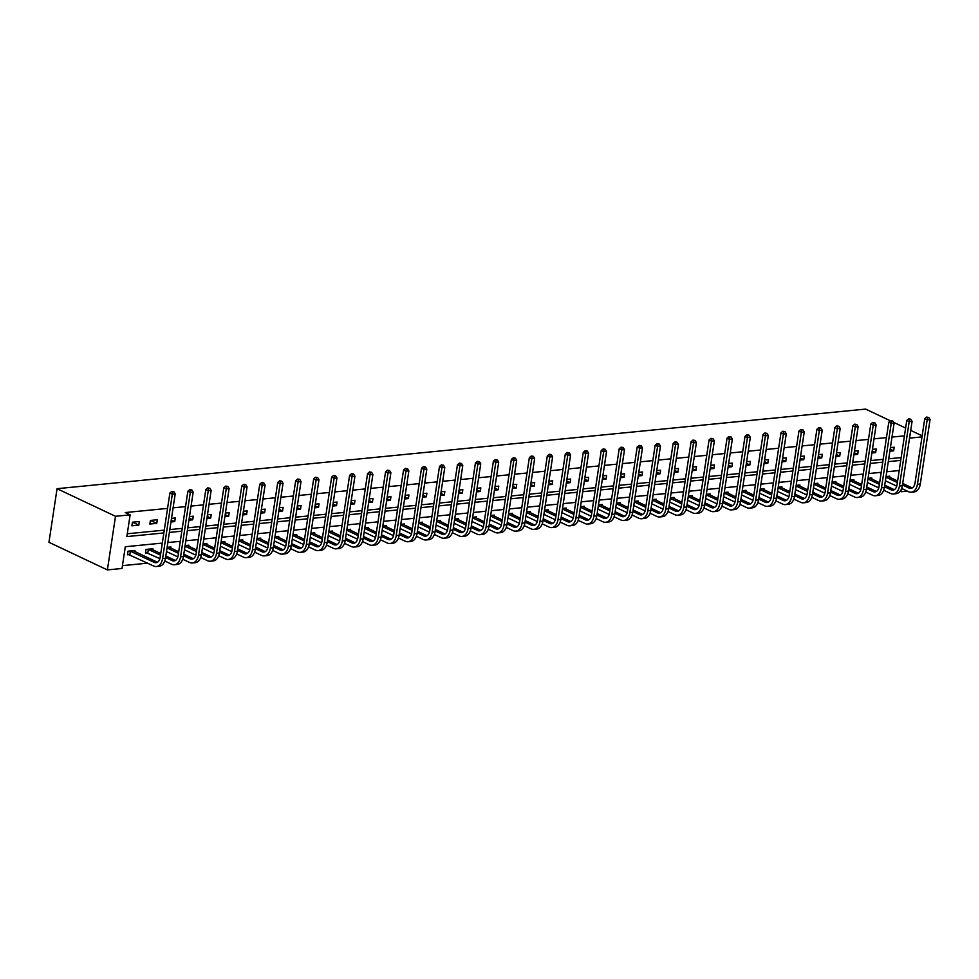 <?xml version="1.0" encoding="UTF-8"?>
<svg xmlns="http://www.w3.org/2000/svg" width="979" height="979" viewBox="0 0 979 979"><rect width="100%" height="100%" fill="white"/><g stroke="black" fill="none" stroke-linecap="round" stroke-linejoin="round"><path stroke-width="1.47" d="M162.318 543.088L125.312 546.735L122.02 568.469L107.396 569.913L48.95 542.305L57.063 488.692L865.583 409.087L890.437 420.835M907.349 491.152L901.292 491.752L901.781 488.521M900.178 491.225L901.292 491.752M122.448 565.642L147.645 563.17M164.607 561.493L165.61 561.395M182.571 559.731L183.587 559.633M200.548 557.957L201.564 557.859M218.513 556.194L219.529 556.084M236.49 554.42L237.505 554.322M254.467 552.645L255.47 552.548M272.431 550.883L273.447 550.785M290.408 549.109L291.424 549.011M308.385 547.347L309.388 547.237M326.35 545.572L327.365 545.474M344.327 543.798L345.342 543.7M362.291 542.036L363.307 541.938M380.268 540.261L381.284 540.163M398.245 538.499L399.261 538.401M416.21 536.725L417.225 536.627M434.186 534.962L435.202 534.852M452.163 533.188L453.167 533.09M470.128 531.413L471.144 531.316M488.105 529.651L489.121 529.553M506.082 527.877L507.085 527.779M524.046 526.115L525.062 526.004M542.023 524.34L543.039 524.242M559.988 522.566L561.004 522.468M577.965 520.804L578.981 520.706M595.942 519.029L596.945 518.931M613.906 517.267L614.922 517.157M631.883 515.492L632.899 515.395M649.86 513.718L650.864 513.62M667.825 511.956L668.841 511.858M685.802 510.181L686.817 510.083M703.779 508.419L704.782 508.321M721.743 506.645L722.759 506.547M739.72 504.87L740.736 504.772M757.685 503.108L758.701 503.01M775.662 501.334L776.677 501.236M793.639 499.571L794.642 499.474M811.603 497.797L812.619 497.699M829.58 496.035L830.596 495.925M847.557 494.26L848.56 494.162M865.522 492.486L866.537 492.388M883.499 490.724L884.514 490.626M889.642 477.262L889.801 476.186L886.019 476.553M871.665 479.025L871.824 477.948L868.055 478.327M853.688 480.799L853.859 479.722L850.078 480.089M835.723 482.561L835.882 481.497L832.101 481.864M817.746 484.336L817.906 483.259L814.136 483.638M799.77 486.11L799.941 485.033L796.16 485.4M781.805 487.872L781.964 486.796L778.195 487.175M763.828 489.647L763.987 488.57L760.218 488.937M745.851 491.409L746.022 490.344L742.241 490.712M727.886 493.183L728.046 492.107L724.276 492.486M709.91 494.958L710.069 493.881L706.3 494.248M691.945 496.72L692.104 495.643L688.323 496.023M673.968 498.495L674.127 497.418L670.358 497.785M655.991 500.257L656.163 499.192L652.381 499.559M638.027 502.031L638.186 500.954L634.404 501.321M620.05 503.793L620.209 502.729L616.44 503.096M602.073 505.568L602.244 504.491L598.463 504.87M584.108 507.342L584.267 506.265L580.498 506.632M566.131 509.104L566.29 508.028L562.521 508.407M548.154 510.879L548.326 509.802L544.544 510.169M530.19 512.641L530.349 511.576L526.58 511.944M512.213 514.416L512.372 513.339L508.603 513.718M494.248 516.19L494.407 515.113L490.626 515.48M476.271 517.952L476.43 516.875L472.661 517.255M458.294 519.727L458.466 518.65L454.684 519.017M440.33 521.489L440.489 520.424L436.72 520.791M422.353 523.263L422.512 522.186L418.743 522.566M404.376 525.038L404.547 523.961L400.766 524.328M386.411 526.8L386.57 525.723L382.801 526.102M368.434 528.574L368.593 527.497L364.824 527.865M350.47 530.337L350.629 529.272L346.847 529.639M332.493 532.111L332.652 531.034L328.883 531.401M314.516 533.873L314.687 532.809L310.906 533.176M296.551 535.648L296.71 534.571L292.929 534.95M278.574 537.422L278.734 536.345L274.964 536.712M260.598 539.184L260.769 538.107L256.987 538.487M242.633 540.959L242.792 539.882L239.023 540.249M224.656 542.721L224.815 541.656L221.046 542.023M206.679 544.495L206.85 543.418L203.069 543.798M188.714 546.27L188.874 545.193L185.104 545.56M170.738 548.032L170.897 546.955L167.128 547.334M152.773 549.806L152.932 548.729L146.018 549.415L145.467 553.037L147.339 552.854M134.796 551.569L134.955 550.504L128.041 551.177L127.503 554.799L129.363 554.616M904.437 435.851L891.991 437.075M886.472 437.613L874.027 438.837M868.495 439.387L856.05 440.611M850.518 441.15L838.073 442.386M832.554 442.924L820.108 444.148M814.577 444.699L802.131 445.922M796.6 446.461L784.167 447.684M778.635 448.235L766.19 449.459M760.659 449.997L748.213 451.221M742.682 451.772L730.248 452.996M724.717 453.546L712.271 454.77M706.74 455.308L694.295 456.532M688.775 457.083L676.33 458.307M670.799 458.845L658.353 460.069M652.822 460.619L640.376 461.843M634.857 462.382L622.411 463.618M616.88 464.156L604.435 465.38M598.903 465.931L586.47 467.154M580.939 467.693L568.493 468.917M562.962 469.467L550.516 470.691M544.985 471.229L532.552 472.465M527.02 473.004L514.575 474.228M509.043 474.778L496.598 476.002M491.079 476.54L478.633 477.764M473.102 478.315L460.656 479.539M455.125 480.077L442.679 481.301M437.16 481.852L424.715 483.075M419.183 483.626L406.738 484.85M401.206 485.388L388.773 486.612M383.242 487.163L370.796 488.386M365.265 488.925L352.819 490.149M347.3 490.699L334.855 491.923M329.323 492.474L316.878 493.697M311.346 494.236L298.901 495.46M293.382 496.01L280.936 497.234M275.405 497.773L262.959 498.996M257.428 499.547L244.995 500.771M239.463 501.309L227.018 502.545M221.487 503.084L209.041 504.307M203.51 504.858L191.076 506.082M185.545 506.62L173.099 507.844M167.568 508.395L125.263 512.555L130.134 514.856L126.842 536.59L163.86 532.943M127.27 533.775L164.288 530.128M169.808 529.578L182.253 528.354M187.784 527.816L200.23 526.592M205.761 526.041L218.207 524.817M223.726 524.279L236.172 523.043M241.703 522.505L254.148 521.281M259.68 520.73L272.113 519.506M277.644 518.968L290.09 517.744M295.621 517.193L308.067 515.97M313.586 515.431L326.031 514.208M331.563 513.657L344.008 512.433M349.54 511.882L361.985 510.659M367.504 510.12L379.95 508.896M385.481 508.346L397.927 507.122M403.458 506.584L415.891 505.36M421.423 504.809L433.868 503.585M439.4 503.047L451.845 501.811M457.377 501.272L469.81 500.049M475.341 499.498L487.787 498.274M493.318 497.736L505.764 496.512M511.283 495.961L523.728 494.738M529.26 494.199L541.705 492.963M547.237 492.425L559.682 491.201M565.201 490.65L577.647 489.427M583.178 488.888L595.624 487.664M601.155 487.114L613.588 485.89M619.12 485.351L631.565 484.128M637.096 483.577L649.542 482.353M655.061 481.803L667.507 480.579M673.038 480.04L685.484 478.817M691.015 478.266L703.46 477.042M708.98 476.504L721.425 475.28M726.956 474.729L739.402 473.506M744.933 472.955L757.367 471.731M762.898 471.193L775.344 469.969M780.875 469.418L793.32 468.195M798.852 467.656L811.285 466.432M816.816 465.882L829.262 464.658M834.793 464.119L847.239 462.883M852.758 462.345L865.203 461.121M870.735 460.571L883.18 459.347M888.712 458.808L901.157 457.585M889.862 451.197L893.631 450.829L894.182 447.207L890.4 447.574M871.885 452.971L875.667 452.592L876.205 448.969L872.436 449.349M853.908 454.733L857.69 454.366L858.24 450.744L854.459 451.111M835.944 456.508L839.713 456.141L840.263 452.518L836.494 452.885M817.967 458.282L821.748 457.903L822.287 454.28L818.517 454.66M800.002 460.044L803.771 459.677L804.322 456.055L800.541 456.422M782.025 461.819L785.794 461.439L786.345 457.817L782.576 458.196M764.048 463.581L767.83 463.214L768.368 459.592L764.599 459.959M746.084 465.355L749.853 464.988L750.404 461.366L746.622 461.733M728.107 467.118L731.876 466.75L732.427 463.128L728.657 463.495M710.13 468.892L713.911 468.525L714.462 464.903L710.681 465.27M692.165 470.666L695.934 470.287L696.485 466.665L692.716 467.044M674.188 472.429L677.97 472.062L678.508 468.439L674.739 468.806M656.211 474.203L659.993 473.824L660.544 470.201L656.762 470.581M638.247 475.965L642.016 475.598L642.567 471.976L638.797 472.343M620.27 477.74L624.051 477.373L624.59 473.75L620.821 474.117M602.305 479.514L606.074 479.135L606.625 475.513L602.844 475.892M584.328 481.276L588.098 480.909L588.648 477.287L584.879 477.654M566.351 483.051L570.133 482.671L570.684 479.049L566.902 479.429M548.387 484.813L552.156 484.446L552.707 480.824L548.925 481.191M530.41 486.587L534.179 486.22L534.73 482.598L530.961 482.965M512.433 488.362L516.214 487.983L516.765 484.36L512.984 484.74M494.468 490.124L498.238 489.757L498.788 486.135L495.019 486.502M476.492 491.899L480.273 491.519L480.811 487.897L477.042 488.276M458.527 493.661L462.296 493.294L462.847 489.671L459.065 490.038M440.55 495.435L444.319 495.068L444.87 491.446L441.101 491.813M422.573 497.21L426.354 496.83L426.893 493.208L423.124 493.575M404.608 498.972L408.378 498.605L408.928 494.982L405.147 495.35M386.632 500.746L390.401 500.367L390.951 496.745L387.182 497.124M368.655 502.508L372.436 502.141L372.987 498.519L369.205 498.886M350.69 504.283L354.459 503.904L355.01 500.281L351.228 500.661M332.713 506.045L336.495 505.678L337.033 502.056L333.264 502.423M314.736 507.82L318.518 507.452L319.068 503.83L315.287 504.197M296.772 509.594L300.541 509.215L301.091 505.592L297.322 505.972M278.795 511.356L282.576 510.989L283.115 507.367L279.345 507.734M260.83 513.131L264.599 512.751L265.15 509.129L261.369 509.508M242.853 514.893L246.622 514.526L247.173 510.903L243.404 511.271M224.876 516.667L228.658 516.3L229.196 512.678L225.427 513.045M206.912 518.442L210.681 518.062L211.231 514.44L207.45 514.819M188.935 520.204L192.704 519.837L193.255 516.214L189.485 516.582M170.958 521.978L174.739 521.599L175.29 517.977L171.509 518.356M157.313 519.751L150.399 520.436L149.848 524.059L156.762 523.373L157.313 519.751M139.336 521.526L132.422 522.199L131.884 525.821L138.798 525.148L139.336 521.526M130.134 514.856L115.498 516.3L57.063 488.692M909.54 438.127L921.985 436.903M922.145 435.814L910.703 430.405M905.624 428.007L893.631 422.341M115.498 516.3L107.396 569.913M899.187 470.544L886.741 471.768M881.222 472.319L868.777 473.542M863.245 474.081L850.8 475.304M845.269 475.855L832.835 477.079M827.304 477.617L814.858 478.853M809.327 479.392L796.882 480.616M791.362 481.166L778.917 482.39M773.386 482.928L760.94 484.152M755.409 484.703L742.963 485.927M737.444 486.465L724.998 487.701M719.467 488.24L707.022 489.463M701.49 490.014L689.057 491.238M683.526 491.776L671.08 493M665.549 493.551L653.103 494.774M647.572 495.313L635.138 496.537M629.607 497.087L617.162 498.311M611.63 498.862L599.185 500.085M593.666 500.624L581.22 501.848M575.689 502.398L563.243 503.622M557.712 504.161L545.266 505.384M539.747 505.935L527.302 507.159M521.77 507.697L509.325 508.933M503.793 509.472L491.36 510.695M485.829 511.246L473.383 512.47M467.852 513.008L455.406 514.232M449.887 514.783L437.442 516.006M431.91 516.545L419.465 517.781M413.933 518.319L401.488 519.543M395.969 520.094L383.523 521.317M377.992 521.856L365.546 523.08M360.015 523.63L347.569 524.854M342.05 525.393L329.605 526.616M324.073 527.167L311.628 528.391M306.097 528.941L293.663 530.165M288.132 530.704L275.686 531.927M270.155 532.478L257.71 533.702M252.19 534.24L239.745 535.464M234.214 536.015L221.768 537.238M216.237 537.789L203.791 539.013M198.272 539.551L185.826 540.775M180.295 541.326L167.85 542.55M169.391 532.405L181.825 531.181M187.356 530.63L199.802 529.406M205.333 528.868L217.779 527.644M223.298 527.094L235.743 525.87M241.275 525.331L253.72 524.108M259.251 523.557L271.697 522.333M277.216 521.783L289.662 520.559M295.193 520.02L307.639 518.797M313.17 518.246L325.603 517.022M331.135 516.484L343.58 515.26M349.111 514.709L361.557 513.486M367.076 512.935L379.522 511.711M385.053 511.173L397.498 509.949M403.03 509.398L415.475 508.174M420.994 507.636L433.44 506.412M438.971 505.862L451.417 504.638M456.948 504.099L469.382 502.863M474.913 502.325L487.358 501.101M492.89 500.55L505.335 499.327M510.867 498.788L523.3 497.565M528.831 497.014L541.277 495.79M546.808 495.252L559.254 494.016M564.773 493.477L577.218 492.253M582.75 491.703L595.195 490.479M600.727 489.941L613.172 488.717M618.691 488.166L631.137 486.942M636.668 486.404L649.114 485.18M654.645 484.629L667.078 483.406M672.61 482.855L685.055 481.631M690.587 481.093L703.032 479.869M708.563 479.318L720.997 478.095M726.528 477.556L738.974 476.332M744.505 475.782L756.951 474.558M762.47 474.02L774.915 472.784M780.447 472.245L792.892 471.021M798.423 470.471L810.869 469.247M816.388 468.708L828.834 467.485M834.365 466.934L846.811 465.71M852.342 465.172L864.775 463.936M870.307 463.397L882.752 462.174M888.283 461.623L900.729 460.399M890.168 449.19L893.631 450.829M872.191 450.952L875.667 452.592M854.214 452.726L857.69 454.366M836.25 454.501L839.713 456.141M818.273 456.263L821.748 457.903M800.296 458.037L803.771 459.677M782.331 459.8L785.794 461.439M764.354 461.574L767.83 463.214M746.39 463.348L749.853 464.988M728.413 465.111L731.876 466.75M710.436 466.885L713.911 468.525M692.471 468.647L695.934 470.287M674.494 470.422L677.97 472.062M656.517 472.196L659.993 473.824M638.553 473.958L642.016 475.598M620.576 475.733L624.051 477.373M602.599 477.495L606.074 479.135M584.634 479.269L588.098 480.909M566.657 481.032L570.133 482.671M548.693 482.806L552.156 484.446M530.716 484.581L534.179 486.22M512.739 486.343L516.214 487.983M494.774 488.117L498.238 489.757M476.797 489.879L480.273 491.519M458.821 491.654L462.296 493.294M440.856 493.428L444.319 495.068M422.879 495.19L426.354 496.83M404.902 496.965L408.378 498.605M386.938 498.727L390.401 500.367M368.961 500.502L372.436 502.141M350.996 502.276L354.459 503.904M333.019 504.038L336.495 505.678M315.042 505.813L318.518 507.452M297.078 507.575L300.541 509.215M279.101 509.349L282.576 510.989M261.124 511.111L264.599 512.751M243.159 512.886L246.622 514.526M225.182 514.66L228.658 516.3M207.218 516.422L210.681 518.062M189.241 518.197L192.704 519.837M171.264 519.959L174.739 521.599M150.509 520.424L156.762 523.373M132.544 522.186L138.798 525.148M928.741 417.433L926.611 417.091L928.741 417.433L930.05 419.575L927.174 419.869L917.433 484.275A11.43 7.44 84.4 0 1 911.241 492.192A11.43 7.44 84.4 0 1 908.475 491.691L901.659 488.46M896.752 486.147L885.383 480.775M887.929 476.369L897.608 481.019M902.687 483.43L911.914 487.775A7.624 4.956 -95.6 0 0 912.281 487.934M885.934 477.152L897.376 482.561M902.454 484.96L909.026 488.068A7.624 4.956 -95.6 0 0 910.874 488.399A7.624 4.956 -95.6 0 0 914.998 483.124L924.739 418.718L926.611 417.091M930.05 419.575L920.309 483.981A11.43 7.44 84.4 0 1 914.129 491.911L911.241 492.192M927.59 417.556L927.174 419.869L924.739 418.718M910.764 419.208L908.647 418.865L910.764 419.208L912.073 421.349L909.197 421.631L899.456 486.037A11.43 7.44 84.4 0 1 893.276 493.967A11.43 7.44 84.4 0 1 890.511 493.453L883.682 490.234M878.775 487.909L867.418 482.549M869.952 478.131L879.631 482.794M884.722 485.192L893.937 489.549A7.624 4.956 -95.6 0 0 894.304 489.696M867.957 478.927L879.399 484.324M884.49 486.734L891.061 489.83A7.624 4.956 -95.6 0 0 892.897 490.173A7.624 4.956 -95.6 0 0 897.021 484.886L906.762 420.481L908.647 418.865M912.073 421.349L902.332 485.755A11.43 7.44 84.4 0 1 896.152 493.685L893.276 493.967M909.613 419.318L909.197 421.631L906.762 420.481M892.799 420.97L890.67 420.627L892.799 420.97L894.108 423.124L891.22 423.405L881.479 487.811A11.43 7.44 84.4 0 1 875.299 495.741A11.43 7.44 84.4 0 1 872.534 495.227L865.717 491.996M860.798 489.684L849.442 484.311M851.987 479.906L861.667 484.556M866.745 486.967L875.96 491.323A7.624 4.956 -95.6 0 0 876.34 491.47M849.992 480.689L861.434 486.098M866.513 488.497L873.084 491.605A7.624 4.956 -95.6 0 0 874.932 491.947A7.624 4.956 -95.6 0 0 879.044 486.661L888.785 422.255L890.67 420.627M894.108 423.124L884.367 487.53A11.43 7.44 84.4 0 1 878.175 495.447L875.299 495.741M891.649 421.092L891.22 423.405L888.785 422.255M874.822 422.744L872.693 422.402L874.822 422.744L876.132 424.886L873.256 425.167L863.515 489.573A11.43 7.44 84.4 0 1 857.323 497.503A11.43 7.44 84.4 0 1 854.569 496.989L847.741 493.771M842.833 491.446L831.465 486.086M834.01 481.68L843.69 486.33M848.769 488.729L857.996 493.086A7.624 4.956 -95.6 0 0 858.363 493.245M832.015 482.463L843.457 487.86M848.536 490.271L855.108 493.367A7.624 4.956 -95.6 0 0 856.955 493.71A7.624 4.956 -95.6 0 0 861.079 488.423L870.82 424.017L872.693 422.402M876.132 424.886L866.391 489.292A11.43 7.44 84.4 0 1 860.211 497.222L857.323 497.503M873.672 422.855L873.256 425.167L870.82 424.017M856.845 424.519L854.728 424.164L856.845 424.519L858.155 426.66L855.279 426.942L845.538 491.348A11.43 7.44 84.4 0 1 839.358 499.278A11.43 7.44 84.4 0 1 836.592 498.764L829.764 495.545M824.856 493.22L813.5 487.848M816.033 483.442L825.713 488.105M830.804 490.503L840.019 494.86A7.624 4.956 -95.6 0 0 840.386 495.007M814.038 484.226L825.481 489.635M830.571 492.033L837.143 495.141A7.624 4.956 -95.6 0 0 838.979 495.484A7.624 4.956 -95.6 0 0 843.103 490.198L852.844 425.792L854.728 424.164M858.155 426.66L848.426 491.066A11.43 7.44 84.4 0 1 842.234 498.996L839.358 499.278M855.695 424.629L855.279 426.942L852.844 425.792M838.881 426.281L836.751 425.938L838.881 426.281L840.19 428.423L837.302 428.716L827.573 493.122A11.43 7.44 84.4 0 1 821.381 501.04A11.43 7.44 84.4 0 1 818.615 500.538L811.799 497.308M806.892 494.995L795.523 489.622M798.069 485.217L807.748 489.867M812.827 492.266L822.042 496.622A7.624 4.956 -95.6 0 0 822.421 496.781M796.074 486L807.516 491.409M812.594 493.808L819.166 496.916A7.624 4.956 -95.6 0 0 821.014 497.246A7.624 4.956 -95.6 0 0 825.138 491.972L834.867 427.566L836.751 425.938M840.19 428.423L830.449 492.829A11.43 7.44 84.4 0 1 824.257 500.758L821.381 501.04M837.73 426.391L837.302 428.716L834.867 427.566M820.904 428.056L818.774 427.701L820.904 428.056L822.213 430.197L819.337 430.479L809.596 494.884A11.43 7.44 84.4 0 1 803.404 502.814A11.43 7.44 84.4 0 1 800.651 502.3L793.822 499.082M788.915 496.757L777.546 491.397M780.092 486.979L789.772 491.642M794.85 494.04L804.077 498.397A7.624 4.956 -95.6 0 0 804.444 498.544M778.097 487.775L789.539 493.171M794.618 495.57L801.189 498.678A7.624 4.956 -95.6 0 0 803.037 499.021A7.624 4.956 -95.6 0 0 807.161 493.734L816.902 429.328L818.774 427.701M822.213 430.197L812.472 494.603A11.43 7.44 84.4 0 1 806.292 502.533L803.404 502.814M819.753 428.166L819.337 430.479L816.902 429.328M802.939 429.818L800.81 429.475L802.939 429.818L804.249 431.972L801.36 432.253L791.619 496.659A11.43 7.44 84.4 0 1 785.439 504.589A11.43 7.44 84.4 0 1 782.674 504.075L775.857 500.844M770.938 498.531L759.582 493.159M762.127 488.754L771.795 493.404M776.885 495.815L786.1 500.171A7.624 4.956 -95.6 0 0 786.467 500.318M760.132 489.537L771.562 494.946M776.653 497.344L783.224 500.453A7.624 4.956 -95.6 0 0 785.06 500.795A7.624 4.956 -95.6 0 0 789.184 495.509L798.925 431.103L800.81 429.475M804.249 431.972L794.507 496.377A11.43 7.44 84.4 0 1 788.315 504.295L785.439 504.589M801.777 429.94L801.36 432.253L798.925 431.103M784.962 431.592L782.833 431.249L784.962 431.592L786.272 433.734L783.396 434.015L773.655 498.421A11.43 7.44 84.4 0 1 767.463 506.351A11.43 7.44 84.4 0 1 764.697 505.837L757.881 502.619M752.973 500.293L741.605 494.933M744.15 490.528L753.83 495.178M758.909 497.577L768.136 501.933A7.624 4.956 -95.6 0 0 768.503 502.092M742.155 491.311L753.597 496.708M758.676 499.119L765.248 502.215A7.624 4.956 -95.6 0 0 767.095 502.557A7.624 4.956 -95.6 0 0 771.219 497.271L780.961 432.865L782.833 431.249M786.272 433.734L776.531 498.14A11.43 7.44 84.4 0 1 770.351 506.07L767.463 506.351M783.812 431.702L783.396 434.015L780.961 432.865M766.985 433.367L764.868 433.012L766.985 433.367L768.295 435.508L765.419 435.79L755.678 500.196A11.43 7.44 84.4 0 1 749.498 508.125A11.43 7.44 84.4 0 1 746.732 507.611L739.904 504.393M734.996 502.068L723.64 496.696M726.173 492.29L735.853 496.953M740.944 499.351L750.159 503.708A7.624 4.956 -95.6 0 0 750.526 503.855M724.179 493.073L735.621 498.482M740.711 500.881L747.283 503.989A7.624 4.956 -95.6 0 0 749.119 504.332A7.624 4.956 -95.6 0 0 753.243 499.045L762.984 434.639L764.868 433.012M768.295 435.508L758.554 499.914A11.43 7.44 84.4 0 1 752.374 507.844L749.498 508.125M765.835 433.477L765.419 435.79L762.984 434.639M749.021 435.129L746.891 434.786L749.021 435.129L750.33 437.27L747.442 437.564L737.701 501.958A11.43 7.44 84.4 0 1 731.521 509.888A11.43 7.44 84.4 0 1 728.755 509.374L721.939 506.155M717.02 503.842L705.663 498.47M708.209 494.065L717.888 498.715M722.967 501.113L732.182 505.47A7.624 4.956 -95.6 0 0 732.549 505.629M706.214 494.848L717.656 500.257M722.735 502.655L729.306 505.751A7.624 4.956 -95.6 0 0 731.142 506.094A7.624 4.956 -95.6 0 0 735.266 500.807L745.007 436.414L746.891 434.786M750.33 437.27L740.589 501.676A11.43 7.44 84.4 0 1 734.397 509.606L731.521 509.888M747.87 435.239L747.442 437.564L745.007 436.414M731.044 436.903L728.914 436.548L731.044 436.903L732.353 439.045L729.477 439.326L719.736 503.732A11.43 7.44 84.4 0 1 713.544 511.662A11.43 7.44 84.4 0 1 710.778 511.148L703.962 507.93M699.055 505.605L687.686 500.245M690.232 495.827L699.912 500.489M704.99 502.888L714.217 507.244A7.624 4.956 -95.6 0 0 714.584 507.391M688.237 496.622L699.679 502.019M704.758 504.418L711.329 507.526A7.624 4.956 -95.6 0 0 713.177 507.868A7.624 4.956 -95.6 0 0 717.301 502.582L727.042 438.176L728.914 436.548M732.353 439.045L722.612 503.451A11.43 7.44 84.4 0 1 716.432 511.381L713.544 511.662M729.893 437.013L729.477 439.326L727.042 438.176M713.067 438.665L710.95 438.323L713.067 438.665L714.376 440.819L711.5 441.101L701.759 505.507A11.43 7.44 84.4 0 1 695.579 513.424A11.43 7.44 84.4 0 1 692.814 512.923L685.985 509.692M681.078 507.379L669.722 502.007M672.255 497.601L681.935 502.251M687.025 504.662L696.24 509.007A7.624 4.956 -95.6 0 0 696.607 509.166M670.26 498.384L681.702 503.793M686.793 506.192L693.365 509.3A7.624 4.956 -95.6 0 0 695.2 509.643A7.624 4.956 -95.6 0 0 699.324 504.356L709.065 439.95L710.95 438.323M714.376 440.819L704.635 505.213A11.43 7.44 84.4 0 1 698.455 513.143L695.579 513.424M711.917 438.788L711.5 441.101L709.065 439.95M695.102 440.44L692.973 440.097L695.102 440.44L696.412 442.581L693.524 442.863L683.783 507.269A11.43 7.44 84.4 0 1 677.603 515.199A11.43 7.44 84.4 0 1 674.837 514.685L668.021 511.466M663.113 509.141L651.745 503.781M654.29 499.376L663.97 504.026M669.049 506.424L678.263 510.781A7.624 4.956 -95.6 0 0 678.643 510.94M652.295 500.159L663.738 505.556M668.816 507.966L675.388 511.062A7.624 4.956 -95.6 0 0 677.235 511.405A7.624 4.956 -95.6 0 0 681.347 506.119L691.088 441.713L692.973 440.097M696.412 442.581L686.671 506.987A11.43 7.44 84.4 0 1 680.478 514.917L677.603 515.199M693.952 440.55L693.524 442.863L691.088 441.713M677.125 442.214L674.996 441.859L677.125 442.214L678.435 444.356L675.559 444.637L665.818 509.043A11.43 7.44 84.4 0 1 659.626 516.973A11.43 7.44 84.4 0 1 656.872 516.459L650.044 513.229M645.137 510.916L633.768 505.543M636.313 501.138L645.993 505.8M651.072 508.199L660.299 512.555A7.624 4.956 -95.6 0 0 660.666 512.702M634.319 501.921L645.761 507.33M650.839 509.729L657.411 512.837A7.624 4.956 -95.6 0 0 659.259 513.18A7.624 4.956 -95.6 0 0 663.383 507.893L673.124 443.487L674.996 441.859M678.435 444.356L668.694 508.762A11.43 7.44 84.4 0 1 662.514 516.679L659.626 516.973M675.975 442.324L675.559 444.637L673.124 443.487M659.148 443.976L657.031 443.634L659.148 443.976L660.47 446.118L657.582 446.4L647.841 510.805A11.43 7.44 84.4 0 1 641.661 518.735A11.43 7.44 84.4 0 1 638.895 518.221L632.067 515.003M627.16 512.69L615.803 507.318M618.336 502.912L628.016 507.563M633.107 509.961L642.322 514.318A7.624 4.956 -95.6 0 0 642.689 514.477M616.342 503.695L627.784 509.104M632.875 511.503L639.446 514.599A7.624 4.956 -95.6 0 0 641.282 514.942A7.624 4.956 -95.6 0 0 645.406 509.655L655.147 445.249L657.031 443.634M660.47 446.118L650.729 510.524A11.43 7.44 84.4 0 1 644.537 518.454L641.661 518.735M657.998 444.087L657.582 446.4L655.147 445.249M641.184 445.751L639.054 445.396L641.184 445.751L642.493 447.892L639.617 448.174L629.876 512.58A11.43 7.44 84.4 0 1 623.684 520.51A11.43 7.44 84.4 0 1 620.919 519.996L614.102 516.777M609.195 514.452L597.826 509.08M600.372 504.674L610.052 509.337M615.13 511.736L624.345 516.092A7.624 4.956 -95.6 0 0 624.724 516.239M598.377 505.458L609.819 510.867M614.898 513.265L621.469 516.374A7.624 4.956 -95.6 0 0 623.317 516.716A7.624 4.956 -95.6 0 0 627.441 511.43L637.182 447.024L639.054 445.396M642.493 447.892L632.752 512.298A11.43 7.44 84.4 0 1 626.572 520.228L623.684 520.51M640.033 445.861L639.617 448.174L637.182 447.024M623.207 447.513L621.078 447.17L623.207 447.513L624.516 449.655L621.641 449.948L611.899 514.354A11.43 7.44 84.4 0 1 605.72 522.272A11.43 7.44 84.4 0 1 602.954 521.77L596.125 518.54M591.218 516.227L579.849 510.854M582.395 506.449L592.075 511.099M597.153 513.51L606.38 517.854A7.624 4.956 -95.6 0 0 606.747 518.013M580.4 507.232L591.842 512.641M596.921 515.04L603.492 518.148A7.624 4.956 -95.6 0 0 605.34 518.478A7.624 4.956 -95.6 0 0 609.464 513.204L619.205 448.798L621.078 447.17M624.516 449.655L614.775 514.061A11.43 7.44 84.4 0 1 608.595 521.991L605.72 522.272M622.057 447.636L621.641 449.948L619.205 448.798M605.242 449.288L603.113 448.945L605.242 449.288L606.552 451.429L603.664 451.711L593.923 516.117A11.43 7.44 84.4 0 1 587.743 524.046A11.43 7.44 84.4 0 1 584.977 523.532L578.161 520.314M573.241 517.989L561.885 512.629M564.43 508.211L574.098 512.874M579.189 515.272L588.403 519.629A7.624 4.956 -95.6 0 0 588.771 519.788M562.435 509.007L573.865 514.403M578.956 516.814L585.528 519.91A7.624 4.956 -95.6 0 0 587.363 520.253A7.624 4.956 -95.6 0 0 591.487 514.966L601.228 450.56L603.113 448.945M606.552 451.429L596.811 515.835A11.43 7.44 84.4 0 1 590.618 523.765L587.743 524.046M604.08 449.398L603.664 451.711L601.228 450.56M587.265 451.05L585.136 450.707L587.265 451.05L588.575 453.204L585.699 453.485L575.958 517.891A11.43 7.44 84.4 0 1 569.766 525.821A11.43 7.44 84.4 0 1 567 525.307L560.184 522.076M555.277 519.763L543.908 514.391M546.453 509.986L556.133 514.648M561.212 517.047L570.439 521.403A7.624 4.956 -95.6 0 0 570.806 521.55M544.459 510.769L555.901 516.178M560.979 518.576L567.551 521.685A7.624 4.956 -95.6 0 0 569.399 522.027A7.624 4.956 -95.6 0 0 573.523 516.741L583.264 452.335L585.136 450.707M588.575 453.204L578.834 517.61A11.43 7.44 84.4 0 1 572.654 525.527L569.766 525.821M586.115 451.172L585.699 453.485L583.264 452.335M569.288 452.824L567.171 452.482L569.288 452.824L570.598 454.966L567.722 455.247L557.981 519.653A11.43 7.44 84.4 0 1 551.801 527.583A11.43 7.44 84.4 0 1 549.035 527.069L542.207 523.851M537.3 521.526L525.943 516.166M528.476 511.76L538.156 516.41M543.247 518.809L552.462 523.165A7.624 4.956 -95.6 0 0 552.829 523.324M526.482 512.543L537.924 517.952M543.015 520.351L549.586 523.447A7.624 4.956 -95.6 0 0 551.422 523.789A7.624 4.956 -95.6 0 0 555.546 518.503L565.287 454.097L567.171 452.482M570.598 454.966L560.857 519.372A11.43 7.44 84.4 0 1 554.677 527.302L551.801 527.583M568.138 452.934L567.722 455.247L565.287 454.097M551.324 454.599L549.195 454.244L551.324 454.599L552.633 456.74L549.745 457.022L540.004 521.428A11.43 7.44 84.4 0 1 533.824 529.358A11.43 7.44 84.4 0 1 531.059 528.844L524.242 525.625M519.323 523.3L507.966 517.928M510.512 513.522L520.192 518.185M525.27 520.583L534.485 524.94A7.624 4.956 -95.6 0 0 534.864 525.087M508.517 514.305L519.959 519.714M525.038 522.113L531.609 525.221A7.624 4.956 -95.6 0 0 533.445 525.564A7.624 4.956 -95.6 0 0 537.569 520.277L547.31 455.871L549.195 454.244M552.633 456.74L542.892 521.146A11.43 7.44 84.4 0 1 536.7 529.076L533.824 529.358M550.174 454.709L549.745 457.022L547.31 455.871M533.347 456.361L531.218 456.018L533.347 456.361L534.656 458.502L531.781 458.796L522.04 523.202A11.43 7.44 84.4 0 1 515.847 531.12A11.43 7.44 84.4 0 1 513.094 530.618L506.265 527.387M501.358 525.074L489.989 519.702M492.535 515.297L502.215 519.947M507.293 522.358L516.52 526.702A7.624 4.956 -95.6 0 0 516.888 526.861M490.54 516.08L501.982 521.489M507.061 523.887L513.632 526.996A7.624 4.956 -95.6 0 0 515.48 527.326A7.624 4.956 -95.6 0 0 519.604 522.052L529.345 457.646L531.218 456.018M534.656 458.502L524.915 522.908A11.43 7.44 84.4 0 1 518.735 530.838L515.847 531.12M532.197 456.483L531.781 458.796L529.345 457.646M515.37 458.135L513.253 457.793L515.37 458.135L516.679 460.277L513.804 460.558L504.063 524.964A11.43 7.44 84.4 0 1 497.883 532.894A11.43 7.44 84.4 0 1 495.117 532.38L488.288 529.162M483.381 526.837L472.025 521.477M474.558 517.059L484.238 521.721M489.329 524.12L498.544 528.476A7.624 4.956 -95.6 0 0 498.911 528.623M472.563 517.854L484.005 523.251M489.096 525.65L495.668 528.758A7.624 4.956 -95.6 0 0 497.503 529.101A7.624 4.956 -95.6 0 0 501.627 523.814L511.368 459.408L513.253 457.793M516.679 460.277L506.938 524.683A11.43 7.44 84.4 0 1 500.758 532.613L497.883 532.894M514.22 458.245L513.804 460.558L511.368 459.408M497.405 459.897L495.276 459.555L497.405 459.897L498.715 462.051L495.827 462.333L486.098 526.739A11.43 7.44 84.4 0 1 479.906 534.669A11.43 7.44 84.4 0 1 477.14 534.155L470.324 530.924M465.417 528.611L454.048 523.239M456.593 518.833L466.273 523.484M471.352 525.894L480.567 530.251A7.624 4.956 -95.6 0 0 480.946 530.398M454.599 519.616L466.041 525.025M471.119 527.424L477.691 530.532A7.624 4.956 -95.6 0 0 479.539 530.875A7.624 4.956 -95.6 0 0 483.663 525.588L493.392 461.182L495.276 459.555M498.715 462.051L488.974 526.457A11.43 7.44 84.4 0 1 482.782 534.375L479.906 534.669M496.255 460.02L495.827 462.333L493.392 461.182M479.429 461.672L477.299 461.329L479.429 461.672L480.738 463.813L477.862 464.095L468.121 528.501A11.43 7.44 84.4 0 1 461.929 536.431A11.43 7.44 84.4 0 1 459.175 535.917L452.347 532.698M447.44 530.373L436.071 525.013M438.616 520.608L448.296 525.258M453.375 527.657L462.602 532.013A7.624 4.956 -95.6 0 0 462.969 532.172M436.622 521.391L448.064 526.788M453.142 529.198L459.714 532.295A7.624 4.956 -95.6 0 0 461.562 532.637A7.624 4.956 -95.6 0 0 465.686 527.351L475.427 462.945L477.299 461.329M480.738 463.813L470.997 528.219A11.43 7.44 84.4 0 1 464.817 536.149L461.929 536.431M478.278 461.782L477.862 464.095L475.427 462.945M461.464 463.446L459.335 463.091L461.464 463.446L462.773 465.588L459.885 465.869L450.144 530.275A11.43 7.44 84.4 0 1 443.964 538.205A11.43 7.44 84.4 0 1 441.199 537.691L434.37 534.473M429.463 532.148L418.106 526.775M420.652 522.37L430.319 527.032M435.41 529.431L444.625 533.788A7.624 4.956 -95.6 0 0 444.992 533.934M418.657 523.153L430.087 528.562M435.178 530.961L441.749 534.069A7.624 4.956 -95.6 0 0 443.585 534.412A7.624 4.956 -95.6 0 0 447.709 529.125L457.45 464.719L459.335 463.091M462.773 465.588L453.032 529.994A11.43 7.44 84.4 0 1 446.84 537.924L443.964 538.205M460.301 463.556L459.885 465.869L457.45 464.719M443.487 465.209L441.358 464.866L443.487 465.209L444.796 467.35L441.921 467.644L432.18 532.05A11.43 7.44 84.4 0 1 425.987 539.967A11.43 7.44 84.4 0 1 423.222 539.466L416.405 536.235M411.498 533.922L400.13 528.55M402.675 524.144L412.355 528.795M417.433 531.193L426.648 535.55A7.624 4.956 -95.6 0 0 427.028 535.709M400.68 524.928L412.122 530.337M417.201 532.735L423.772 535.843A7.624 4.956 -95.6 0 0 425.62 536.174A7.624 4.956 -95.6 0 0 429.744 530.899L439.485 466.493L441.358 464.866M444.796 467.35L435.055 531.756A11.43 7.44 84.4 0 1 428.875 539.686L425.987 539.967M442.337 465.319L441.921 467.644L439.485 466.493M425.51 466.983L423.393 466.628L425.51 466.983L426.82 469.125L423.944 469.406L414.203 533.812A11.43 7.44 84.4 0 1 408.023 541.742A11.43 7.44 84.4 0 1 405.257 541.228L398.429 538.009M393.521 535.684L382.153 530.324M384.698 525.907L394.378 530.569M399.469 532.968L408.684 537.324A7.624 4.956 -95.6 0 0 409.051 537.471M382.703 526.702L394.145 532.099M399.236 534.497L405.796 537.606A7.624 4.956 -95.6 0 0 407.643 537.948A7.624 4.956 -95.6 0 0 411.767 532.662L421.508 468.256L423.393 466.628M426.82 469.125L417.078 533.531A11.43 7.44 84.4 0 1 410.899 541.46L408.023 541.742M424.36 467.093L423.944 469.406L421.508 468.256M407.545 468.745L405.416 468.403L407.545 468.745L408.855 470.899L405.967 471.18L396.226 535.586A11.43 7.44 84.4 0 1 390.046 543.504A11.43 7.44 84.4 0 1 387.28 543.002L380.464 539.772M375.544 537.459L364.188 532.087M366.733 527.681L376.401 532.331M381.492 534.742L390.707 539.099A7.624 4.956 -95.6 0 0 391.074 539.245M364.739 528.464L376.181 533.873M381.259 536.272L387.831 539.38A7.624 4.956 -95.6 0 0 389.666 539.723A7.624 4.956 -95.6 0 0 393.791 534.436L403.532 470.03L405.416 468.403M408.855 470.899L399.114 535.305A11.43 7.44 84.4 0 1 392.922 543.223L390.046 543.504M406.383 468.868L405.967 471.18L403.532 470.03M389.569 470.52L387.439 470.177L389.569 470.52L390.878 472.661L388.002 472.943L378.261 537.349A11.43 7.44 84.4 0 1 372.069 545.279A11.43 7.44 84.4 0 1 369.303 544.765L362.487 541.546M357.58 539.221L346.211 533.861M348.757 529.455L358.436 534.106M363.515 536.504L372.742 540.861A7.624 4.956 -95.6 0 0 373.109 541.02M346.762 530.239L358.204 535.635M363.282 538.046L369.854 541.142A7.624 4.956 -95.6 0 0 371.702 541.485A7.624 4.956 -95.6 0 0 375.826 536.198L385.567 471.792L387.439 470.177M390.878 472.661L381.137 537.067A11.43 7.44 84.4 0 1 374.957 544.997L372.069 545.279M388.418 470.63L388.002 472.943L385.567 471.792M371.592 472.294L369.475 471.939L371.592 472.294L372.901 474.436L370.025 474.717L360.284 539.123A11.43 7.44 84.4 0 1 354.104 547.053A11.43 7.44 84.4 0 1 351.339 546.539L344.51 543.321M339.603 540.995L328.246 535.623M330.78 531.218L340.459 535.88M345.55 538.279L354.765 542.635A7.624 4.956 -95.6 0 0 355.132 542.782M328.785 532.001L340.227 537.41M345.318 539.808L351.889 542.917A7.624 4.956 -95.6 0 0 353.725 543.259A7.624 4.956 -95.6 0 0 357.849 537.973L367.59 473.567L369.475 471.939M372.901 474.436L363.16 538.842A11.43 7.44 84.4 0 1 356.98 546.759L354.104 547.053M370.441 472.404L370.025 474.717L367.59 473.567M353.627 474.056L351.498 473.714L353.627 474.056L354.936 476.198L352.048 476.479L342.307 540.885A11.43 7.44 84.4 0 1 336.127 548.815A11.43 7.44 84.4 0 1 333.362 548.301L326.545 545.083M321.626 542.77L310.27 537.398M312.815 532.992L322.495 537.642M327.573 540.041L336.788 544.397A7.624 4.956 -95.6 0 0 337.168 544.557M310.82 533.775L322.262 539.184M327.341 541.583L333.912 544.679A7.624 4.956 -95.6 0 0 335.76 545.022A7.624 4.956 -95.6 0 0 339.872 539.735L349.613 475.329L351.498 473.714M354.936 476.198L345.195 540.604A11.43 7.44 84.4 0 1 339.003 548.534L336.127 548.815M352.477 474.166L352.048 476.479L349.613 475.329M335.65 475.831L333.521 475.476L335.65 475.831L336.96 477.972L334.084 478.254L324.343 542.66A11.43 7.44 84.4 0 1 318.151 550.59A11.43 7.44 84.4 0 1 315.397 550.076L308.569 546.857M303.661 544.532L292.293 539.172M294.838 534.754L304.518 539.417M309.597 541.815L318.824 546.172A7.624 4.956 -95.6 0 0 319.191 546.319M292.843 535.55L304.285 540.946M309.364 543.345L315.936 546.453A7.624 4.956 -95.6 0 0 317.783 546.796A7.624 4.956 -95.6 0 0 321.907 541.509L331.648 477.103L333.521 475.476M336.96 477.972L327.219 542.378A11.43 7.44 84.4 0 1 321.039 550.308L318.151 550.59M334.5 475.941L334.084 478.254L331.648 477.103M317.673 477.593L315.556 477.25L317.673 477.593L318.983 479.734L316.107 480.028L306.366 544.434A11.43 7.44 84.4 0 1 300.186 552.352A11.43 7.44 84.4 0 1 297.42 551.85L290.592 548.619M285.684 546.306L274.328 540.934M276.861 536.529L286.541 541.179M291.632 543.59L300.847 547.934A7.624 4.956 -95.6 0 0 301.214 548.093M274.866 537.312L286.309 542.721M291.399 545.119L297.971 548.228A7.624 4.956 -95.6 0 0 299.807 548.57A7.624 4.956 -95.6 0 0 303.931 543.284L313.672 478.878L315.556 477.25M318.983 479.734L309.254 544.14A11.43 7.44 84.4 0 1 303.062 552.07L300.186 552.352M316.523 477.715L316.107 480.028L313.672 478.878M299.709 479.367L297.579 479.025L299.709 479.367L301.018 481.509L298.13 481.79L288.401 546.196A11.43 7.44 84.4 0 1 282.209 554.126A11.43 7.44 84.4 0 1 279.443 553.612L272.627 550.394M267.72 548.069L256.351 542.709M258.897 538.303L268.576 542.953M273.655 545.352L282.87 549.708A7.624 4.956 -95.6 0 0 283.249 549.868M256.902 539.086L268.344 544.483M273.422 546.894L279.994 549.99A7.624 4.956 -95.6 0 0 281.842 550.333A7.624 4.956 -95.6 0 0 285.966 545.046L295.707 480.64L297.579 479.025M301.018 481.509L291.277 545.915A11.43 7.44 84.4 0 1 285.085 553.845L282.209 554.126M298.558 479.477L298.13 481.79L295.707 480.64M281.732 481.142L279.602 480.787L281.732 481.142L283.041 483.283L280.165 483.565L270.424 547.971A11.43 7.44 84.4 0 1 264.232 555.901A11.43 7.44 84.4 0 1 261.479 555.387L254.65 552.156M249.743 549.843L238.374 544.471M240.92 540.065L250.6 544.728M255.678 547.126L264.905 551.483A7.624 4.956 -95.6 0 0 265.272 551.63M238.925 540.849L250.367 546.258M255.446 548.656L262.017 551.764A7.624 4.956 -95.6 0 0 263.865 552.107A7.624 4.956 -95.6 0 0 267.989 546.82L277.73 482.414L279.602 480.787M283.041 483.283L273.3 547.689A11.43 7.44 84.4 0 1 267.12 555.607L264.232 555.901M280.581 481.252L280.165 483.565L277.73 482.414M263.767 482.904L261.638 482.561L263.767 482.904L265.076 485.046L262.188 485.327L252.447 549.733A11.43 7.44 84.4 0 1 246.267 557.663A11.43 7.44 84.4 0 1 243.502 557.149L236.685 553.93M231.766 551.618L220.41 546.245M222.955 541.84L232.623 546.49M237.713 548.889L246.928 553.245A7.624 4.956 -95.6 0 0 247.295 553.404M220.96 542.623L232.39 548.032M237.481 550.431L244.052 553.527A7.624 4.956 -95.6 0 0 245.888 553.869A7.624 4.956 -95.6 0 0 250.012 548.583L259.753 484.177L261.638 482.561M265.076 485.046L255.335 549.452A11.43 7.44 84.4 0 1 249.143 557.381L246.267 557.663M262.605 483.014L262.188 485.327L259.753 484.177M245.79 484.678L243.661 484.324L245.79 484.678L247.1 486.82L244.224 487.101L234.483 551.507A11.43 7.44 84.4 0 1 228.291 559.437A11.43 7.44 84.4 0 1 225.525 558.923L218.709 555.705M213.801 553.38L202.433 548.007M204.978 543.602L214.658 548.264M219.737 550.663L228.964 555.02A7.624 4.956 -95.6 0 0 229.331 555.166M202.983 544.385L214.425 549.794M219.504 552.193L226.076 555.301A7.624 4.956 -95.6 0 0 227.923 555.644A7.624 4.956 -95.6 0 0 232.047 550.357L241.789 485.951L243.661 484.324M247.1 486.82L237.359 551.226A11.43 7.44 84.4 0 1 231.179 559.156L228.291 559.437M244.64 484.789L244.224 487.101L241.789 485.951M227.813 486.441L225.696 486.098L227.813 486.441L229.123 488.582L226.247 488.876L216.506 553.282A11.43 7.44 84.4 0 1 210.326 561.2A11.43 7.44 84.4 0 1 207.56 560.698L200.732 557.467M195.824 555.154L184.468 549.782M187.001 545.376L196.681 550.027M201.772 552.437L210.987 556.782A7.624 4.956 -95.6 0 0 211.354 556.941M185.007 546.16L196.449 551.569M201.539 553.967L208.111 557.075A7.624 4.956 -95.6 0 0 209.947 557.406A7.624 4.956 -95.6 0 0 214.071 552.132L223.812 487.726L225.696 486.098M229.123 488.582L219.382 552.988A11.43 7.44 84.4 0 1 213.202 560.918L210.326 561.2M226.663 486.563L226.247 488.876L223.812 487.726M209.849 488.215L207.719 487.872L209.849 488.215L211.158 490.357L208.27 490.638L198.529 555.044A11.43 7.44 84.4 0 1 192.349 562.974A11.43 7.44 84.4 0 1 189.583 562.46L182.767 559.242M177.848 556.916L166.491 551.556M169.037 547.139L178.716 551.801M183.795 554.2L193.01 558.556A7.624 4.956 -95.6 0 0 193.377 558.703M167.042 547.934L178.484 553.331M183.562 555.742L190.134 558.838A7.624 4.956 -95.6 0 0 191.97 559.18A7.624 4.956 -95.6 0 0 196.094 553.894L205.835 489.488L207.719 487.872M211.158 490.357L201.417 554.763A11.43 7.44 84.4 0 1 195.225 562.692L192.349 562.974M208.698 488.325L208.27 490.638L205.835 489.488M191.872 489.977L189.742 489.635L191.872 489.977L193.181 492.131L190.305 492.413L180.564 556.818A11.43 7.44 84.4 0 1 174.372 564.748A11.43 7.44 84.4 0 1 171.606 564.234L164.79 561.004M159.883 558.691L145.577 552.34M151.06 548.913L160.74 553.563M165.818 555.974L175.045 560.331A7.624 4.956 -95.6 0 0 175.412 560.477M147.89 549.231L160.507 555.105M165.586 557.504L172.157 560.612A7.624 4.956 -95.6 0 0 174.005 560.955A7.624 4.956 -95.6 0 0 178.129 555.668L187.87 491.262L189.742 489.635M193.181 492.131L183.44 556.537A11.43 7.44 84.4 0 1 177.26 564.455L174.372 564.748M190.721 490.1L190.305 492.413L187.87 491.262M148.343 549.354L147.792 552.976M173.895 491.752L171.778 491.409L173.895 491.752L175.204 493.893L172.328 494.175L162.587 558.581A11.43 7.44 84.4 0 1 156.407 566.511A11.43 7.44 84.4 0 1 153.642 565.997L127.6 554.114M133.083 550.688L157.068 562.093A7.624 4.956 -95.6 0 0 157.435 562.252M129.913 550.993L154.192 562.374A7.624 4.956 -95.6 0 0 156.028 562.717A7.624 4.956 -95.6 0 0 160.152 557.43L169.893 493.024L171.778 491.409M175.204 493.893L165.463 558.299A11.43 7.44 84.4 0 1 159.283 566.229L156.407 566.511M172.745 491.862L172.328 494.175L169.893 493.024M130.366 551.128L129.815 554.75M911.914 487.775L909.026 488.068M920.309 483.981L917.433 484.275M893.937 489.549L891.061 489.83M902.332 485.755L899.456 486.037M875.96 491.323L873.084 491.605M884.367 487.53L881.479 487.811M857.996 493.086L855.108 493.367M866.391 489.292L863.515 489.573M840.019 494.86L837.143 495.141M848.426 491.066L845.538 491.348M822.042 496.622L819.166 496.916M830.449 492.829L827.573 493.122M804.077 498.397L801.189 498.678M812.472 494.603L809.596 494.884M786.1 500.171L783.224 500.453M794.507 496.377L791.619 496.659M768.136 501.933L765.248 502.215M776.531 498.14L773.655 498.421M750.159 503.708L747.283 503.989M758.554 499.914L755.678 500.196M732.182 505.47L729.306 505.751M740.589 501.676L737.701 501.958M714.217 507.244L711.329 507.526M722.612 503.451L719.736 503.732M696.24 509.007L693.365 509.3M704.635 505.213L701.759 505.507M678.263 510.781L675.388 511.062M686.671 506.987L683.783 507.269M660.299 512.555L657.411 512.837M668.694 508.762L665.818 509.043M642.322 514.318L639.446 514.599M650.729 510.524L647.841 510.805M624.345 516.092L621.469 516.374M632.752 512.298L629.876 512.58M606.38 517.854L603.492 518.148M614.775 514.061L611.899 514.354M588.403 519.629L585.528 519.91M596.811 515.835L593.923 516.117M570.439 521.403L567.551 521.685M578.834 517.61L575.958 517.891M552.462 523.165L549.586 523.447M560.857 519.372L557.981 519.653M534.485 524.94L531.609 525.221M542.892 521.146L540.004 521.428M516.52 526.702L513.632 526.996M524.915 522.908L522.04 523.202M498.544 528.476L495.668 528.758M506.938 524.683L504.063 524.964M480.567 530.251L477.691 530.532M488.974 526.457L486.098 526.739M462.602 532.013L459.714 532.295M470.997 528.219L468.121 528.501M444.625 533.788L441.749 534.069M453.032 529.994L450.144 530.275M426.648 535.55L423.772 535.843M435.055 531.756L432.18 532.05M408.684 537.324L405.796 537.606M417.078 533.531L414.203 533.812M390.707 539.099L387.831 539.38M399.114 535.305L396.226 535.586M372.742 540.861L369.854 541.142M381.137 537.067L378.261 537.349M354.765 542.635L351.889 542.917M363.16 538.842L360.284 539.123M336.788 544.397L333.912 544.679M345.195 540.604L342.307 540.885M318.824 546.172L315.936 546.453M327.219 542.378L324.343 542.66M300.847 547.934L297.971 548.228M309.254 544.14L306.366 544.434M282.87 549.708L279.994 549.99M291.277 545.915L288.401 546.196M264.905 551.483L262.017 551.764M273.3 547.689L270.424 547.971M246.928 553.245L244.052 553.527M255.335 549.452L252.447 549.733M228.964 555.02L226.076 555.301M237.359 551.226L234.483 551.507M210.987 556.782L208.111 557.075M219.382 552.988L216.506 553.282M193.01 558.556L190.134 558.838M201.417 554.763L198.529 555.044M175.045 560.331L172.157 560.612M183.44 556.537L180.564 556.818M157.068 562.093L154.192 562.374M165.463 558.299L162.587 558.581"/></g></svg>
